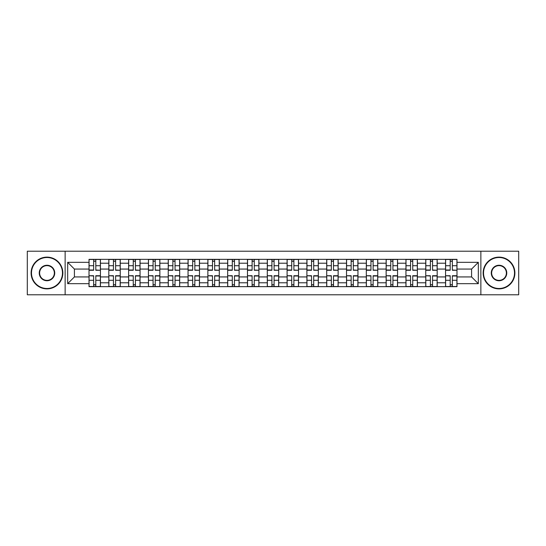 <?xml version="1.0" encoding="UTF-8"?>
<svg xmlns="http://www.w3.org/2000/svg" width="546" height="546" viewBox="0 0 546 546"><rect width="100%" height="100%" fill="white"/><g stroke="black" fill="none" stroke-linecap="round" stroke-linejoin="round"><path stroke-width="0.82" d="M480.862 294.779L518.7 294.779L518.7 251.221L27.3 251.221L27.3 294.779L480.862 294.779L480.862 251.221M108.818 286.65L108.818 263.22L100.437 263.22L100.437 286.65M100.437 263.22L100.437 259.35M108.818 263.22L108.818 259.35M120.25 259.35L120.25 286.65M128.631 286.65L128.631 259.35M140.056 259.35L140.056 286.65M148.437 286.65L148.437 259.35M159.862 259.35L159.862 286.65M168.243 286.65L168.243 259.35M179.675 259.35L179.675 286.65M188.049 286.65L188.049 259.35M199.481 259.35L199.481 286.65M207.862 286.65L207.862 259.35M219.287 259.35L219.287 286.65M227.668 286.65L227.668 259.35M239.1 259.35L239.1 286.65M247.475 286.65L247.475 259.35M258.906 259.35L258.906 286.65M267.287 286.65L267.287 259.35M278.713 259.35L278.713 286.65M287.094 286.65L287.094 259.35M298.525 259.35L298.525 286.65M306.9 286.65L306.9 259.35M318.332 259.35L318.332 286.65M326.713 286.65L326.713 259.35M338.138 259.35L338.138 286.65M346.519 286.65L346.519 259.35M357.951 259.35L357.951 286.65M366.325 286.65L366.325 259.35M377.757 259.35L377.757 286.65M386.138 286.65L386.138 259.35M397.563 259.35L397.563 286.65M405.944 286.65L405.944 259.35M417.369 259.35L417.369 286.65M425.75 286.65L425.75 259.35M437.182 259.35L437.182 286.65M445.563 286.65L445.563 259.35M445.563 276.938L437.182 276.938M425.75 276.938L417.369 276.938M405.944 276.938L397.563 276.938M386.138 276.938L377.757 276.938M366.325 276.938L357.951 276.938M346.519 276.938L338.138 276.938M326.713 276.938L318.332 276.938M306.9 276.938L298.525 276.938M287.094 276.938L278.713 276.938M267.287 276.938L258.906 276.938M247.475 276.938L239.1 276.938M227.668 276.938L219.287 276.938M207.862 276.938L199.481 276.938M188.049 276.938L179.675 276.938M168.243 276.938L159.862 276.938M148.437 276.938L140.056 276.938M128.631 276.938L120.25 276.938M108.818 276.938L100.437 276.938M445.563 269.062L437.182 269.062M425.75 269.062L417.369 269.062M405.944 269.062L397.563 269.062M386.138 269.062L377.757 269.062M366.325 269.062L357.951 269.062M346.519 269.062L338.138 269.062M326.713 269.062L318.332 269.062M306.9 269.062L298.525 269.062M287.094 269.062L278.713 269.062M267.287 269.062L258.906 269.062M247.475 269.062L239.1 269.062M227.668 269.062L219.287 269.062M207.862 269.062L199.481 269.062M188.049 269.062L179.675 269.062M168.243 269.062L159.862 269.062M148.437 269.062L140.056 269.062M128.631 269.062L120.25 269.062M108.818 269.062L100.437 269.062M74.406 276.938L89.012 276.938L89.012 269.062L74.406 269.062L74.406 276.938L67.677 283.667L67.677 262.333L89.012 262.333L89.012 269.062M456.988 269.062L456.988 276.938L471.594 276.938L471.594 269.062L456.988 269.062L456.988 259.35L89.012 259.35L89.012 262.333M456.988 262.333L478.323 262.333L478.323 283.667L456.988 283.667L456.988 276.938M89.012 276.938L89.012 286.65L456.988 286.65L456.988 283.667M89.012 283.667L67.677 283.667M65.138 294.779L65.138 251.221M95.803 284.746L93.646 284.746M93.646 261.254L95.803 261.254M115.615 284.746L113.452 284.746M113.452 261.254L115.615 261.254M135.422 284.746L133.265 284.746M133.265 261.254L135.422 261.254M155.228 284.746L153.071 284.746M153.071 261.254L155.228 261.254M175.041 284.746L172.877 284.746M172.877 261.254L175.041 261.254M194.847 284.746L192.69 284.746M192.69 261.254L194.847 261.254M214.653 284.746L212.496 284.746M212.496 261.254L214.653 261.254M234.459 284.746L232.303 284.746M232.303 261.254L234.459 261.254M254.272 284.746L252.115 284.746M252.115 261.254L254.272 261.254M274.078 284.746L271.922 284.746M271.922 261.254L274.078 261.254M293.885 284.746L291.728 284.746M291.728 261.254L293.885 261.254M313.697 284.746L311.541 284.746M311.541 261.254L313.697 261.254M333.504 284.746L331.347 284.746M331.347 261.254L333.504 261.254M353.31 284.746L351.153 284.746M351.153 261.254L353.31 261.254M373.123 284.746L370.959 284.746M370.959 261.254L373.123 261.254M392.929 284.746L390.772 284.746M390.772 261.254L392.929 261.254M412.735 284.746L410.578 284.746M410.578 261.254L412.735 261.254M432.548 284.746L430.385 284.746M430.385 261.254L432.548 261.254M452.354 284.746L450.197 284.746M450.197 261.254L452.354 261.254M67.677 262.333L74.406 269.062M471.594 276.938L478.323 283.667M471.594 269.062L478.323 262.333M95.803 270.004L100.375 270.27L95.803 270.27L95.803 259.48L100.375 259.48L97.836 259.48M100.375 270.004L100.375 259.48M93.646 261.125L95.803 261.125M91.612 259.48L89.073 259.48L89.073 270.27L93.646 270.27L93.646 259.48L91.803 259.48M89.073 259.48L97.645 259.48M93.646 275.996L89.073 275.73L93.646 275.73L93.646 286.52L89.073 286.52L91.612 286.52M89.073 275.996L89.073 286.52M95.803 284.875L93.646 284.875M97.836 286.52L100.375 286.52L100.375 275.73L95.803 275.73L95.803 286.52L97.645 286.52M100.375 286.52L91.803 286.52M115.615 270.004L120.181 270.27L115.615 270.27L115.615 259.48L120.181 259.48L117.643 259.48M120.181 270.004L120.181 259.48M113.452 261.125L115.615 261.125M111.425 259.48L108.879 259.48L108.879 270.27L113.452 270.27L113.452 259.48L111.609 259.48M108.879 259.48L117.451 259.48M135.422 270.004L139.994 270.27L135.422 270.27L135.422 259.48L139.994 259.48L137.456 259.48M139.994 270.004L139.994 259.48M133.265 261.125L135.422 261.125M131.231 259.48L128.692 259.48L128.692 270.27L133.265 270.27L133.265 259.48L131.422 259.48M128.692 259.48L137.264 259.48M113.452 275.996L108.879 275.73L113.452 275.73L113.452 286.52L108.879 286.52L111.425 286.52M108.879 275.996L108.879 286.52M115.615 284.875L113.452 284.875M117.643 286.52L120.181 286.52L120.181 275.73L115.615 275.73L115.615 286.52L117.451 286.52M120.181 286.52L111.609 286.52M133.265 275.996L128.692 275.73L133.265 275.73L133.265 286.52L128.692 286.52L131.231 286.52M128.692 275.996L128.692 286.52M135.422 284.875L133.265 284.875M137.456 286.52L139.994 286.52L139.994 275.73L135.422 275.73L135.422 286.52L137.264 286.52M139.994 286.52L131.422 286.52M46.983 288.493A15.493 15.493 0 0 0 62.469 273A15.493 15.493 0 0 0 46.983 257.507A15.493 15.493 0 0 0 31.491 273A15.493 15.493 0 0 0 46.983 288.493M46.983 257.125A15.875 15.875 0 0 1 62.851 273A15.875 15.875 0 0 1 46.983 288.875A15.875 15.875 0 0 1 31.108 273A15.875 15.875 0 0 1 46.983 257.125M46.983 280.746A7.746 7.746 0 0 1 39.237 273A7.746 7.746 0 0 1 46.983 265.254A7.746 7.746 0 0 1 54.73 273A7.746 7.746 0 0 1 46.983 280.746M46.983 265.636A7.364 7.364 0 0 0 39.619 273A7.364 7.364 0 0 0 46.983 280.364A7.364 7.364 0 0 0 54.347 273A7.364 7.364 0 0 0 46.983 265.636M499.017 288.493A15.493 15.493 0 0 0 514.509 273A15.493 15.493 0 0 0 499.017 257.507A15.493 15.493 0 0 0 483.531 273A15.493 15.493 0 0 0 499.017 288.493M499.017 257.125A15.875 15.875 0 0 1 514.892 273A15.875 15.875 0 0 1 499.017 288.875A15.875 15.875 0 0 1 483.149 273A15.875 15.875 0 0 1 499.017 257.125M499.017 280.746A7.746 7.746 0 0 1 491.27 273A7.746 7.746 0 0 1 499.017 265.254A7.746 7.746 0 0 1 506.763 273A7.746 7.746 0 0 1 499.017 280.746M499.017 265.636A7.364 7.364 0 0 0 491.653 273A7.364 7.364 0 0 0 499.017 280.364A7.364 7.364 0 0 0 506.381 273A7.364 7.364 0 0 0 499.017 265.636M155.228 270.004L159.801 270.27L155.228 270.27L155.228 259.48L159.801 259.48L157.262 259.48M159.801 270.004L159.801 259.48M153.071 261.125L155.228 261.125M151.037 259.48L148.498 259.48L148.498 270.27L153.071 270.27L153.071 259.48L151.228 259.48M148.498 259.48L157.071 259.48M175.041 270.004L179.607 270.27L175.041 270.27L175.041 259.48L179.607 259.48L177.068 259.48M179.607 270.004L179.607 259.48M172.877 261.125L175.041 261.125M170.85 259.48L168.304 259.48L168.304 270.27L172.877 270.27L172.877 259.48L171.035 259.48M168.304 259.48L176.877 259.48M194.847 270.004L199.42 270.27L194.847 270.27L194.847 259.48L199.42 259.48L196.881 259.48M199.42 270.004L199.42 259.48M192.69 261.125L194.847 261.125M190.656 259.48L188.117 259.48L188.117 270.27L192.69 270.27L192.69 259.48L190.847 259.48M188.117 259.48L196.69 259.48M153.071 275.996L148.498 275.73L153.071 275.73L153.071 286.52L148.498 286.52L151.037 286.52M148.498 275.996L148.498 286.52M155.228 284.875L153.071 284.875M157.262 286.52L159.801 286.52L159.801 275.73L155.228 275.73L155.228 286.52L157.071 286.52M159.801 286.52L151.228 286.52M172.877 275.996L168.304 275.73L172.877 275.73L172.877 286.52L168.304 286.52L170.85 286.52M168.304 275.996L168.304 286.52M175.041 284.875L172.877 284.875M177.068 286.52L179.607 286.52L179.607 275.73L175.041 275.73L175.041 286.52L176.877 286.52M179.607 286.52L171.035 286.52M192.69 275.996L188.117 275.73L192.69 275.73L192.69 286.52L188.117 286.52L190.656 286.52M188.117 275.996L188.117 286.52M194.847 284.875L192.69 284.875M196.881 286.52L199.42 286.52L199.42 275.73L194.847 275.73L194.847 286.52L196.69 286.52M199.42 286.52L190.847 286.52M214.653 270.004L219.226 270.27L214.653 270.27L214.653 259.48L219.226 259.48L216.687 259.48M219.226 270.004L219.226 259.48M212.496 261.125L214.653 261.125M210.463 259.48L207.924 259.48L207.924 270.27L212.496 270.27L212.496 259.48L210.654 259.48M207.924 259.48L216.496 259.48M212.496 275.996L207.924 275.73L212.496 275.73L212.496 286.52L207.924 286.52L210.463 286.52M207.924 275.996L207.924 286.52M214.653 284.875L212.496 284.875M216.687 286.52L219.226 286.52L219.226 275.73L214.653 275.73L214.653 286.52L216.496 286.52M219.226 286.52L210.654 286.52M234.459 270.004L239.032 270.27L234.459 270.27L234.459 259.48L239.032 259.48L236.493 259.48M239.032 270.004L239.032 259.48M232.303 261.125L234.459 261.125M230.275 259.48L227.73 259.48L227.73 270.27L232.303 270.27L232.303 259.48L230.46 259.48M227.73 259.48L236.302 259.48M232.303 275.996L227.73 275.73L232.303 275.73L232.303 286.52L227.73 286.52L230.275 286.52M227.73 275.996L227.73 286.52M234.459 284.875L232.303 284.875M236.493 286.52L239.032 286.52L239.032 275.73L234.459 275.73L234.459 286.52L236.302 286.52M239.032 286.52L230.46 286.52M254.272 270.004L258.845 270.27L254.272 270.27L254.272 259.48L258.845 259.48L256.299 259.48M258.845 270.004L258.845 259.48M252.115 261.125L254.272 261.125M250.082 259.48L247.543 259.48L247.543 270.27L252.115 270.27L252.115 259.48L250.273 259.48M247.543 259.48L256.115 259.48M252.115 275.996L247.543 275.73L252.115 275.73L252.115 286.52L247.543 286.52L250.082 286.52M247.543 275.996L247.543 286.52M254.272 284.875L252.115 284.875M256.299 286.52L258.845 286.52L258.845 275.73L254.272 275.73L254.272 286.52L256.115 286.52M258.845 286.52L250.273 286.52M274.078 270.004L278.651 270.27L274.078 270.27L274.078 259.48L278.651 259.48L276.112 259.48M278.651 270.004L278.651 259.48M271.922 261.125L274.078 261.125M269.888 259.48L267.349 259.48L267.349 270.27L271.922 270.27L271.922 259.48L270.079 259.48M267.349 259.48L275.921 259.48M271.922 275.996L267.349 275.73L271.922 275.73L271.922 286.52L267.349 286.52L269.888 286.52M267.349 275.996L267.349 286.52M274.078 284.875L271.922 284.875M276.112 286.52L278.651 286.52L278.651 275.73L274.078 275.73L274.078 286.52L275.921 286.52M278.651 286.52L270.079 286.52M293.885 270.004L298.457 270.27L293.885 270.27L293.885 259.48L298.457 259.48L295.918 259.48M298.457 270.004L298.457 259.48M291.728 261.125L293.885 261.125M289.701 259.48L287.155 259.48L287.155 270.27L291.728 270.27L291.728 259.48L289.885 259.48M287.155 259.48L295.727 259.48M291.728 275.996L287.155 275.73L291.728 275.73L291.728 286.52L287.155 286.52L289.701 286.52M287.155 275.996L287.155 286.52M293.885 284.875L291.728 284.875M295.918 286.52L298.457 286.52L298.457 275.73L293.885 275.73L293.885 286.52L295.727 286.52M298.457 286.52L289.885 286.52M313.697 270.004L318.27 270.27L313.697 270.27L313.697 259.48L318.27 259.48L315.725 259.48M318.27 270.004L318.27 259.48M311.541 261.125L313.697 261.125M309.507 259.48L306.968 259.48L306.968 270.27L311.541 270.27L311.541 259.48L309.698 259.48M306.968 259.48L315.54 259.48M311.541 275.996L306.968 275.73L311.541 275.73L311.541 286.52L306.968 286.52L309.507 286.52M306.968 275.996L306.968 286.52M313.697 284.875L311.541 284.875M315.725 286.52L318.27 286.52L318.27 275.73L313.697 275.73L313.697 286.52L315.54 286.52M318.27 286.52L309.698 286.52M333.504 270.004L338.076 270.27L333.504 270.27L333.504 259.48L338.076 259.48L335.537 259.48M338.076 270.004L338.076 259.48M331.347 261.125L333.504 261.125M329.313 259.48L326.774 259.48L326.774 270.27L331.347 270.27L331.347 259.48L329.504 259.48M326.774 259.48L335.346 259.48M331.347 275.996L326.774 275.73L331.347 275.73L331.347 286.52L326.774 286.52L329.313 286.52M326.774 275.996L326.774 286.52M333.504 284.875L331.347 284.875M335.537 286.52L338.076 286.52L338.076 275.73L333.504 275.73L333.504 286.52L335.346 286.52M338.076 286.52L329.504 286.52M353.31 270.004L357.883 270.27L353.31 270.27L353.31 259.48L357.883 259.48L355.344 259.48M357.883 270.004L357.883 259.48M351.153 261.125L353.31 261.125M349.119 259.48L346.58 259.48L346.58 270.27L351.153 270.27L351.153 259.48L349.31 259.48M346.58 259.48L355.153 259.48M351.153 275.996L346.58 275.73L351.153 275.73L351.153 286.52L346.58 286.52L349.119 286.52M346.58 275.996L346.58 286.52M353.31 284.875L351.153 284.875M355.344 286.52L357.883 286.52L357.883 275.73L353.31 275.73L353.31 286.52L355.153 286.52M357.883 286.52L349.31 286.52M373.123 270.004L377.695 270.27L373.123 270.27L373.123 259.48L377.695 259.48L375.15 259.48M377.695 270.004L377.695 259.48M370.959 261.125L373.123 261.125M368.932 259.48L366.393 259.48L366.393 270.27L370.959 270.27L370.959 259.48L369.123 259.48M366.393 259.48L374.965 259.48M370.959 275.996L366.393 275.73L370.959 275.73L370.959 286.52L366.393 286.52L368.932 286.52M366.393 275.996L366.393 286.52M373.123 284.875L370.959 284.875M375.15 286.52L377.695 286.52L377.695 275.73L373.123 275.73L373.123 286.52L374.965 286.52M377.695 286.52L369.123 286.52M392.929 270.004L397.502 270.27L392.929 270.27L392.929 259.48L397.502 259.48L394.963 259.48M397.502 270.004L397.502 259.48M390.772 261.125L392.929 261.125M388.738 259.48L386.199 259.48L386.199 270.27L390.772 270.27L390.772 259.48L388.929 259.48M386.199 259.48L394.772 259.48M390.772 275.996L386.199 275.73L390.772 275.73L390.772 286.52L386.199 286.52L388.738 286.52M386.199 275.996L386.199 286.52M392.929 284.875L390.772 284.875M394.963 286.52L397.502 286.52L397.502 275.73L392.929 275.73L392.929 286.52L394.772 286.52M397.502 286.52L388.929 286.52M412.735 270.004L417.308 270.27L412.735 270.27L412.735 259.48L417.308 259.48L414.769 259.48M417.308 270.004L417.308 259.48M410.578 261.125L412.735 261.125M408.545 259.48L406.006 259.48L406.006 270.27L410.578 270.27L410.578 259.48L408.736 259.48M406.006 259.48L414.578 259.48M410.578 275.996L406.006 275.73L410.578 275.73L410.578 286.52L406.006 286.52L408.545 286.52M406.006 275.996L406.006 286.52M412.735 284.875L410.578 284.875M414.769 286.52L417.308 286.52L417.308 275.73L412.735 275.73L412.735 286.52L414.578 286.52M417.308 286.52L408.736 286.52M432.548 270.004L437.121 270.27L432.548 270.27L432.548 259.48L437.121 259.48L434.575 259.48M437.121 270.004L437.121 259.48M430.385 261.125L432.548 261.125M428.357 259.48L425.819 259.48L425.819 270.27L430.385 270.27L430.385 259.48L428.549 259.48M425.819 259.48L434.391 259.48M430.385 275.996L425.819 275.73L430.385 275.73L430.385 286.52L425.819 286.52L428.357 286.52M425.819 275.996L425.819 286.52M432.548 284.875L430.385 284.875M434.575 286.52L437.121 286.52L437.121 275.73L432.548 275.73L432.548 286.52L434.391 286.52M437.121 286.52L428.549 286.52M452.354 270.004L456.927 270.27L452.354 270.27L452.354 259.48L456.927 259.48L454.388 259.48M456.927 270.004L456.927 259.48M450.197 261.125L452.354 261.125M448.164 259.48L445.625 259.48L445.625 270.27L450.197 270.27L450.197 259.48L448.355 259.48M445.625 259.48L454.197 259.48M450.197 275.996L445.625 275.73L450.197 275.73L450.197 286.52L445.625 286.52L448.164 286.52M445.625 275.996L445.625 286.52M452.354 284.875L450.197 284.875M454.388 286.52L456.927 286.52L456.927 275.73L452.354 275.73L452.354 286.52L454.197 286.52M456.927 286.52L448.355 286.52M425.75 263.22L417.369 263.22M405.944 263.22L397.563 263.22M386.138 263.22L377.757 263.22M366.325 263.22L357.951 263.22M346.519 263.22L338.138 263.22M326.713 263.22L318.332 263.22M306.9 263.22L298.525 263.22M287.094 263.22L278.713 263.22M267.287 263.22L258.906 263.22M247.475 263.22L239.1 263.22M227.668 263.22L219.287 263.22M207.862 263.22L199.481 263.22M188.049 263.22L179.675 263.22M168.243 263.22L159.862 263.22M148.437 263.22L140.056 263.22M128.631 263.22L120.25 263.22M445.563 263.22L437.182 263.22M425.75 282.78L417.369 282.78M405.944 282.78L397.563 282.78M386.138 282.78L377.757 282.78M366.325 282.78L357.951 282.78M346.519 282.78L338.138 282.78M326.713 282.78L318.332 282.78M306.9 282.78L298.525 282.78M287.094 282.78L278.713 282.78M267.287 282.78L258.906 282.78M247.475 282.78L239.1 282.78M227.668 282.78L219.287 282.78M207.862 282.78L199.481 282.78M188.049 282.78L179.675 282.78M168.243 282.78L159.862 282.78M148.437 282.78L140.056 282.78M128.631 282.78L120.25 282.78M108.818 282.78L100.437 282.78M445.563 282.78L437.182 282.78M95.803 265.711L100.375 265.711M89.073 270.004L93.646 270.004M89.073 265.711L93.646 265.711M93.646 280.289L89.073 280.289M100.375 275.996L95.803 275.996M100.375 280.289L95.803 280.289M115.615 265.711L120.181 265.711M108.879 270.004L113.452 270.004M108.879 265.711L113.452 265.711M135.422 265.711L139.994 265.711M128.692 270.004L133.265 270.004M128.692 265.711L133.265 265.711M113.452 280.289L108.879 280.289M120.181 275.996L115.615 275.996M120.181 280.289L115.615 280.289M133.265 280.289L128.692 280.289M139.994 275.996L135.422 275.996M139.994 280.289L135.422 280.289M155.228 265.711L159.801 265.711M148.498 270.004L153.071 270.004M148.498 265.711L153.071 265.711M175.041 265.711L179.607 265.711M168.304 270.004L172.877 270.004M168.304 265.711L172.877 265.711M194.847 265.711L199.42 265.711M188.117 270.004L192.69 270.004M188.117 265.711L192.69 265.711M153.071 280.289L148.498 280.289M159.801 275.996L155.228 275.996M159.801 280.289L155.228 280.289M172.877 280.289L168.304 280.289M179.607 275.996L175.041 275.996M179.607 280.289L175.041 280.289M192.69 280.289L188.117 280.289M199.42 275.996L194.847 275.996M199.42 280.289L194.847 280.289M214.653 265.711L219.226 265.711M207.924 270.004L212.496 270.004M207.924 265.711L212.496 265.711M212.496 280.289L207.924 280.289M219.226 275.996L214.653 275.996M219.226 280.289L214.653 280.289M234.459 265.711L239.032 265.711M227.73 270.004L232.303 270.004M227.73 265.711L232.303 265.711M232.303 280.289L227.73 280.289M239.032 275.996L234.459 275.996M239.032 280.289L234.459 280.289M254.272 265.711L258.845 265.711M247.543 270.004L252.115 270.004M247.543 265.711L252.115 265.711M252.115 280.289L247.543 280.289M258.845 275.996L254.272 275.996M258.845 280.289L254.272 280.289M274.078 265.711L278.651 265.711M267.349 270.004L271.922 270.004M267.349 265.711L271.922 265.711M271.922 280.289L267.349 280.289M278.651 275.996L274.078 275.996M278.651 280.289L274.078 280.289M293.885 265.711L298.457 265.711M287.155 270.004L291.728 270.004M287.155 265.711L291.728 265.711M291.728 280.289L287.155 280.289M298.457 275.996L293.885 275.996M298.457 280.289L293.885 280.289M313.697 265.711L318.27 265.711M306.968 270.004L311.541 270.004M306.968 265.711L311.541 265.711M311.541 280.289L306.968 280.289M318.27 275.996L313.697 275.996M318.27 280.289L313.697 280.289M333.504 265.711L338.076 265.711M326.774 270.004L331.347 270.004M326.774 265.711L331.347 265.711M331.347 280.289L326.774 280.289M338.076 275.996L333.504 275.996M338.076 280.289L333.504 280.289M353.31 265.711L357.883 265.711M346.58 270.004L351.153 270.004M346.58 265.711L351.153 265.711M351.153 280.289L346.58 280.289M357.883 275.996L353.31 275.996M357.883 280.289L353.31 280.289M373.123 265.711L377.695 265.711M366.393 270.004L370.959 270.004M366.393 265.711L370.959 265.711M370.959 280.289L366.393 280.289M377.695 275.996L373.123 275.996M377.695 280.289L373.123 280.289M392.929 265.711L397.502 265.711M386.199 270.004L390.772 270.004M386.199 265.711L390.772 265.711M390.772 280.289L386.199 280.289M397.502 275.996L392.929 275.996M397.502 280.289L392.929 280.289M412.735 265.711L417.308 265.711M406.006 270.004L410.578 270.004M406.006 265.711L410.578 265.711M410.578 280.289L406.006 280.289M417.308 275.996L412.735 275.996M417.308 280.289L412.735 280.289M432.548 265.711L437.121 265.711M425.819 270.004L430.385 270.004M425.819 265.711L430.385 265.711M430.385 280.289L425.819 280.289M437.121 275.996L432.548 275.996M437.121 280.289L432.548 280.289M452.354 265.711L456.927 265.711M445.625 270.004L450.197 270.004M445.625 265.711L450.197 265.711M450.197 280.289L445.625 280.289M456.927 275.996L452.354 275.996M456.927 280.289L452.354 280.289"/></g></svg>
